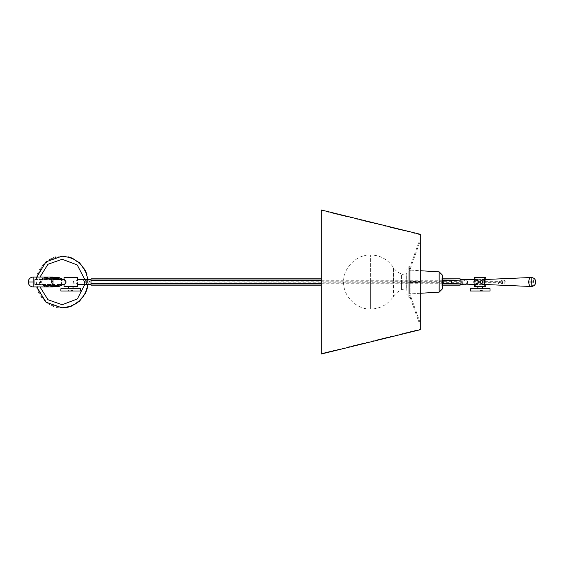 <?xml version="1.0" encoding="UTF-8"?>
<svg xmlns="http://www.w3.org/2000/svg" width="564" height="564" viewBox="0 0 564 564"><rect width="100%" height="100%" fill="white"/><g stroke="black" fill="none" stroke-linecap="round" stroke-linejoin="round"><path stroke-width="0.42" stroke-dasharray="2.82 2.11" d="M44.859 285.666L43.238 285.419L40.354 282.007L41.673 278.813L44.859 277.495L44.859 278.623L48.236 278.623L50.88 279.906L51.761 279.723L50.457 278.813L48.236 278.334L44.859 278.334L42.469 279.61L44.859 278.623L52.96 278.623L48.236 278.623L50.88 279.906L51.634 281.415L51.507 283.001L50.619 284.39L48.236 285.666L44.859 285.666L52.96 285.377L44.859 285.377L42.483 284.397L44.859 285.377L44.859 286.505L52.96 286.505M42.483 284.397L41.482 282L42.469 284.39M50.88 279.906L51.676 282L52.805 282L52.508 283.234L51.761 284.277L50.88 284.094L48.236 285.377M58.811 285.377L61.109 284.475M58.811 278.623L61.201 279.61L62.188 282L61.201 284.39L62.188 282L61.109 279.525M48.236 285.666L51.761 284.277M51.761 279.723L52.805 282M52.96 277.051L52.96 286.949M42.469 279.61L41.482 282L42.469 279.61M44.859 278.334L44.027 278.397L40.601 280.801L40.354 282L41.482 282M34.756 279.525L34.756 284.475L34.756 279.525L52.96 279.525L52.96 284.475L52.96 279.525L34.954 279.525L34.954 284.475L52.96 284.475M87.956 284.475L87.956 279.525M36.78 277.051L36.3 282C35.144 294.81 49.378 309.044 62.188 307.888C74.998 309.044 89.232 294.81 88.076 282C89.232 269.19 74.998 254.956 62.188 256.112C49.378 254.956 35.144 269.19 36.3 282L36.78 286.949M34.954 284.475L34.954 279.525M62.188 307.211C74.659 308.339 88.527 294.471 87.399 282C87.744 268.527 75.661 256.444 62.188 256.789C49.717 255.661 35.849 269.529 36.977 282C36.632 295.473 48.715 307.556 62.188 307.211C75.668 307.549 87.737 295.48 87.399 282C88.527 269.529 74.659 255.661 62.188 256.789C49.717 255.661 35.849 269.529 36.977 282C35.849 294.471 49.717 308.339 62.188 307.211M408.822 266.694L408.822 297.306L408.822 266.694L410.846 266.694L410.846 282L410.846 266.694M408.822 270.748L408.822 293.252L408.822 270.748L410.846 270.748L410.846 297.306L410.846 270.748M408.822 297.306L410.846 297.306M410.303 282L409.831 282.451L409.358 282L409.831 281.549L410.303 282M408.822 293.252L410.846 293.252M410.303 268.746L409.358 268.746L410.303 268.746L409.831 268.979M409.831 268.527L409.358 268.746M410.303 295.254L409.358 295.254L410.303 295.254L409.831 295.021M409.358 295.254L409.831 295.473M409.831 282.451L419.743 282.451L419.306 282L419.743 281.549L409.831 281.549M419.743 281.549L420.173 282L419.771 282.451L419.771 281.549M419.306 240.877L420.173 241.089M321.156 210.407L420.194 234.737L420.194 282L420.3 234.3L420.3 329.7L420.194 329.263L321.156 353.593L321.156 210.407M419.306 323.123L420.173 322.911M420.194 282L420.194 329.263L420.194 282M321.261 209.97L321.261 354.03M406.672 287.851L406.672 282L406.672 287.851L401.582 290.03C398.156 291.264 395.449 293.407 393.468 296.467C387.722 304.68 380.115 308.861 370.654 309.009L370.654 282L370.654 309.009C356.737 309.784 342.87 295.917 343.645 282L370.654 282L343.645 282C342.87 268.083 356.737 254.216 370.654 254.991L370.654 282L393.468 282L393.468 296.467L393.468 282L370.654 282L370.654 254.991C380.115 255.139 387.722 259.32 393.468 267.533L393.468 282L393.468 267.533C395.449 270.593 398.156 272.736 401.582 273.97L401.582 282L401.582 273.97L406.672 276.148L406.672 282L406.672 276.148M531.295 286.491C532.705 286.096 533.474 284.601 533.614 282C533.474 279.399 532.705 277.904 531.295 277.509M483.186 284.425L483.242 284.425C484.384 284.404 484.984 283.6 485.047 282C485.033 280.484 484.427 279.673 483.242 279.575L483.186 279.575M406.757 290.326L406.757 273.674L406.757 290.326L406.08 290.326L406.08 282L406.08 290.326M406.757 273.674L406.08 273.674L406.08 282L406.08 273.674M406.08 269.169L406.08 294.831L406.08 269.169L409.683 269.169L409.683 282L409.683 269.169L406.08 269.169M406.08 294.831L409.683 294.831L409.683 282L409.683 294.831M409.683 292.935L409.683 271.065L409.683 292.935L410.134 292.935L410.134 271.065L409.683 271.065M410.134 271.065L410.134 292.935M410.134 270.163L410.134 293.837M420.3 293.28L410.134 293.907L410.134 270.093L420.3 270.72M439.166 271.869L439.166 292.131M442.543 275.246L442.543 288.754M442.543 277.178L442.543 286.822L442.543 277.178L442.289 282L442.289 277.699L442.12 282L441.866 278.362M442.543 286.822L441.866 285.638L441.866 278.426L441.866 285.638M441.866 285.377L441.866 278.623L441.866 285.377L442.543 285.377L442.543 282L442.543 285.377M441.866 278.623L442.543 278.623L442.543 282L442.543 278.623M442.543 279.751L442.543 284.249L442.543 279.751M480.133 290.552L482.382 290.552L480.133 290.552M480.133 291.003L477.884 291.003L477.884 290.552L477.884 291.003L482.382 291.003L482.382 290.552L482.382 291.003L480.133 291.003L490.038 291.003L480.133 291.003L490.038 291.003L490.038 288.754L470.228 288.754L482.382 288.754L470.228 288.754L470.228 291.003L480.133 291.003M451.545 280.428L451.545 283.572M474.507 286.505L485.759 286.505M475.325 279.49L474.521 282L475.325 284.51M500.938 280.872L499.584 280.872L500.938 280.872M500.938 283.128L499.584 283.128L500.938 283.128M482.608 282C482.453 280.505 481.628 279.681 480.133 279.525C481.621 279.673 482.446 280.498 482.608 282C482.453 283.495 481.628 284.319 480.133 284.475C481.628 284.319 482.453 283.495 482.608 282C482.46 280.498 481.635 279.673 480.133 279.525C478.66 279.645 477.828 280.47 477.659 282C477.828 283.53 478.66 284.355 480.133 284.475C478.632 284.327 477.8 283.502 477.659 282C477.8 280.498 478.632 279.673 480.133 279.525C478.632 279.673 477.8 280.498 477.659 282L477.659 282C477.8 283.502 478.632 284.327 480.133 284.475C481.628 284.319 482.453 283.495 482.608 282C482.439 280.477 481.614 279.652 480.133 279.525C478.632 279.688 477.807 280.512 477.659 282C477.828 283.523 478.653 284.348 480.133 284.475C481.628 284.319 482.46 283.495 482.608 282M474.507 279.518L474.507 284.482M474.507 277.495L485.759 277.495M500.938 281.676L500.938 282.324L500.508 282L500.938 281.676L500.938 282.317L500.494 282L500.938 281.683M502.284 283.128L502.284 280.872M474.691 280.266L473.379 282L474.691 283.734L480.133 285.151C482.044 284.961 483.094 283.911 483.285 282C483.094 280.089 482.044 279.039 480.133 278.849L474.691 280.266L473.379 282L474.691 283.734L480.133 285.151C482.044 284.961 483.094 283.911 483.285 282C483.094 280.082 482.044 279.039 480.133 278.849L474.691 280.266M485.759 279.462L485.759 284.538M484.857 282.338L484.857 281.662L484.857 282.338L500.663 282.338L500.663 281.662L500.663 282.338M499.584 283.128L499.584 280.872M502.397 284.023L483.708 284.023L482.819 282.902L482.819 281.098L498.054 281.098L499.048 279.977L502.397 279.977L502.397 284.023L504.075 284.023L504.456 282.902L505.196 282.902L501.227 282.902L501.227 281.098L502.764 281.098L503.144 279.977L504.202 281.098L504.202 282.902L503.899 283.699L502.876 283.699L502.764 281.098L505.132 281.098L504.822 283.699L504.075 284.023L505.196 282.902L505.196 281.098L504.075 279.977L504.456 281.098L505.196 281.098L504.075 279.977L503.144 279.977L503.144 281.098M501.227 282.902L501.875 283.953L501.875 280.047L501.227 281.098M501.875 280.047L503.144 279.977M498.054 281.098L498.054 282.902L482.819 282.902M499.048 284.023L498.054 282.902M499.048 279.977L504.075 279.977M484.631 277.495L480.133 277.495L484.631 277.495L484.511 281.098L504.456 281.098L504.456 282.902L484.511 282.902L484.631 284.023L504.075 284.023M482.819 281.098L483.708 279.977M477.884 286.505L480.133 286.505L477.884 286.505L477.884 288.754M482.382 286.505L480.133 286.505L482.382 286.505L482.382 288.754M480.133 277.495L475.628 277.495L480.133 277.495M484.857 281.662L500.663 281.662M483.708 284.023L484.631 284.023L484.631 286.505L480.133 286.505L484.631 286.505M484.511 282.902L484.511 281.098M480.133 286.505L475.628 286.505L480.133 286.505M70.768 290.552L73.017 290.552L70.768 290.552M475.628 286.505L475.628 277.495M479.224 282L476.947 279.525L475.72 282L476.947 284.475L479.224 282M73.017 291.003L70.768 291.003L73.017 291.003L73.017 290.552M68.519 291.003L70.768 291.003L68.519 291.003L68.519 290.552M474.416 279.525L476.947 279.525M474.416 284.475L476.947 284.475M60.863 291.003L80.673 291.003M460.168 285.031L460.168 283.918M460.168 280.082L460.168 278.968M460.168 282L460.168 284.475L460.168 282M461.676 284.475L465.194 284.475C466.562 284.341 467.218 283.516 467.154 282C467.218 280.484 466.562 279.659 465.194 279.525L461.676 279.525L460.837 280.907L460.837 283.093L461.676 284.475L460.837 284.475L460.837 283.093M465.533 284.475L467.288 282L465.533 279.525L467.591 279.525L467.591 284.475L465.194 284.475M460.837 280.907L460.837 279.525L461.676 279.525M60.863 288.754L80.673 288.754M91.023 285.031L91.023 278.968M462.12 282L461.486 282L462.12 282M70.768 288.754L68.519 288.754L70.768 288.754M91.023 282L91.023 284.475L91.023 282M64.486 279.525L64.014 282L64.486 284.475L34.756 284.475M64.014 284.475L64.014 279.525M461.761 281.662L88.837 282L461.761 282.338M77.522 286.505L64.014 286.505M89.161 282.338L89.161 281.662M77.12 281.041L77.522 279.525M77.522 284.475L77.289 283.748M77.113 282.916L77.049 282M89.197 282.338L88.964 283.699L86.553 284.023L86.553 282.902L86.969 282.902L86.553 284.023L87.35 282.902L87.35 281.098L89.197 281.098L89.197 282.902L86.969 282.902M85.827 284.023L86.553 284.023L86.144 282.902L85.03 282.902L85.827 284.023L88.4 284.023L89.528 282.902L89.528 281.098L88.4 279.977L88.964 280.301L89.197 281.662M86.969 281.098L87.35 281.098L87.117 280.301L86.553 279.977L86.969 281.098L86.553 281.098L86.553 279.977L88.4 279.977L89.528 281.098L76.944 281.098L76.944 282.902L89.528 282.902L88.4 284.023M64.014 277.495L77.522 277.495M76.944 281.098L76.373 279.977L74.526 279.977L73.503 281.098L73.821 283.699L76.373 284.023L76.944 282.902M74.526 279.977L83.789 279.977L82.993 281.098L82.993 282.902L83.789 284.023L74.526 284.023M86.553 284.023L85.763 282.902L85.763 281.098L86.553 279.977L85.827 279.977L88.4 279.977M85.03 282.902L85.03 281.098L85.763 281.098L86.553 279.977M85.629 280.872L86.983 280.872L85.629 280.872M85.827 279.977L85.03 281.098M85.629 283.128L86.983 283.128L85.629 283.128M87.075 284.023L86.983 280.872M84.283 283.128L84.283 280.872M76.373 279.977L83.789 279.977M83.789 284.023L76.373 284.023M87.075 282.338L86.983 283.128L86.983 282.338M48.849 285.377L51.049 284.39L51.959 282L51.049 279.61L48.849 278.623M60.841 284.475L61.836 282L60.841 279.525M40.354 282L41.673 285.187L44.859 286.505M33.149 286.949L33.149 277.051M40.002 277.051L39.452 282L40.002 286.949M84.783 284.475L84.783 279.525M44.859 277.495L52.96 277.495M62.569 279.525L63.316 282L62.569 284.475M33.149 282L28.2 282M401.582 290.03L401.582 282L401.582 290.03M533.614 282L535.8 282M442.289 286.3L442.289 282L442.289 286.3M442.12 286.159L442.12 282L442.12 286.159M443.219 280.428L443.219 283.572M499.993 284.023L499.993 279.977M464.595 279.913L463.784 282L464.595 284.087M462.353 284.404L462.353 279.596M321.156 285.031L442.543 285.031M460.168 283.734L455.529 283.734M442.782 283.734L321.156 283.734M321.156 278.968L442.543 278.968M460.168 280.266L455.529 280.266M442.782 280.266L321.156 280.266M86.144 282.902L86.553 282.902M86.144 281.098L86.553 281.098M82.993 281.098L73.503 281.098M86.652 284.023L86.652 279.977M82.993 282.902L73.503 282.902M84.614 284.023L84.614 279.977M51.676 282L50.88 284.094M410.296 268.781L420.166 241.124M419.313 323.158L409.365 295.296M420.166 322.876L410.296 295.219M409.365 268.704L419.313 240.842M442.543 285.151L321.156 285.151M321.156 278.849L442.543 278.849M87.075 279.977L87.075 281.662"/><path stroke-width="0.85" d="M52.96 285.377L58.811 285.377L52.96 285.377M61.201 284.39L58.811 285.377L58.811 286.505L61.998 285.187L62.569 284.475M58.726 278.623L52.96 278.623L58.811 278.623L60.926 279.61M52.96 286.949L33.149 286.949C30.167 286.639 28.517 284.989 28.2 282C28.517 279.011 30.167 277.361 33.149 277.051L52.96 277.051L52.96 286.949M61.201 279.61L58.811 278.623L58.811 277.495L61.998 278.813L62.569 279.525M87.956 279.525L85.418 270.586L79.453 262.718L71.078 257.692L62.188 256.112L45.98 261.823L36.78 277.051M36.78 286.949L45.98 302.177L62.188 307.888L71.078 306.308L79.453 301.282L85.418 293.414L87.956 284.475M321.261 354.03L321.261 209.97L420.3 234.3L420.3 329.7L321.261 354.03L321.261 209.97M533.614 282L531.295 282L531.161 286.498C529.681 286.216 528.87 284.714 528.708 282C528.87 279.286 529.681 277.784 531.161 277.502L483.186 279.575M483.186 284.425L531.161 286.498M531.161 277.502L531.295 282L528.708 282M483.242 279.575L480.331 281.365L480.175 282L480.331 282.634L483.242 284.425M420.3 270.72L439.166 271.869L442.543 275.246L442.543 288.754L439.166 292.131L420.3 293.28M439.166 292.131L439.166 271.869M490.038 291.003L470.228 291.003L470.228 288.754L490.038 288.754L490.038 291.003M442.543 279.751L443.219 280.428L451.545 280.428L475.325 279.49L479.689 282L475.325 284.51L451.545 283.572L443.219 283.572L442.543 284.249M451.545 283.572L451.545 280.428M477.884 286.505L477.884 288.754M482.382 288.754L482.382 286.505M485.759 284.538L485.759 286.505L474.507 286.505L474.507 284.482M480.133 282.634L480.133 281.365C482.481 278.863 484.053 279.081 484.85 282C484.074 284.926 482.502 285.144 480.133 282.634M485.759 279.462L485.759 277.495L474.507 277.495L474.507 279.518M464.595 279.913L465.533 279.525L461.676 279.525L474.416 279.525M464.595 284.087L474.416 284.475M70.768 291.003L60.863 291.003L60.863 288.754L80.673 288.754L80.673 291.003L70.768 291.003M460.168 283.734L460.168 285.151L442.543 285.151M442.543 278.968L460.168 278.849L460.168 280.266M460.168 279.525L461.676 279.525M460.168 284.475L461.676 284.475M321.156 278.968L91.023 278.968L91.023 285.151L321.156 285.151M52.96 279.525L64.486 279.525L66.178 282L64.486 284.475M73.017 286.505L73.017 288.754M68.519 288.754L68.519 286.505M64.014 279.525L64.014 277.495L77.522 277.495L77.12 281.041M77.522 279.525L91.023 279.525M77.289 283.748L77.113 282.916M91.023 284.475L77.522 284.475L77.522 286.505L64.014 286.505L64.014 284.475M77.049 282L77.522 284.475M58.726 285.377L60.926 284.39M52.96 286.505L58.811 286.505M84.783 279.525L77.226 264.953L62.188 259.264L47.975 264.255L40.002 277.051M40.002 286.949L47.968 299.738L62.188 304.736L77.36 298.927L84.783 284.475M52.96 277.495L58.811 277.495M33.149 277.051L33.149 282L28.2 282M33.149 286.949L33.149 282M443.219 283.572L443.219 280.428M462.353 279.998L462.353 279.596M462.353 284.002L462.353 284.404M91.023 285.031L321.156 285.031M442.543 285.031L460.168 285.031M455.529 283.734L442.782 283.734M321.156 283.734L91.023 283.734M455.529 280.266L442.782 280.266M321.156 280.266L91.023 280.266M531.084 277.502L531.295 277.495C534.023 277.777 535.525 279.272 535.8 282C535.525 284.728 534.023 286.223 531.295 286.505L531.084 286.498M91.023 278.849L321.156 278.849M442.543 278.849L460.168 278.849"/></g></svg>
